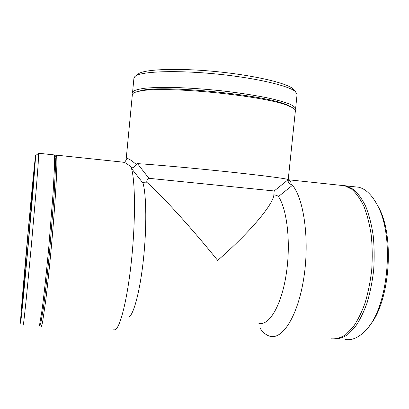 <?xml version="1.0" encoding="UTF-8"?>
<svg xmlns="http://www.w3.org/2000/svg" width="409" height="409" viewBox="0 0 409 409"><rect width="100%" height="100%" fill="white"/><g stroke="black" fill="none" stroke-linecap="round" stroke-linejoin="round"><path stroke-width="0.61" d="M288.222 179.633L274.178 190.957L148.896 178.309L137.496 163.626C155.164 164.694 195.415 168.329 230.625 172.092C265.901 175.86 288.606 178.922 288.222 179.633L288.084 180.855C288.217 182.465 289.199 183.656 291.029 184.439C291.167 182 290.247 180.441 288.279 179.761L288.207 179.735M291.029 184.433L292.486 185.287L278.452 196.545C277.568 195.686 276.044 195.119 273.877 194.837L274.178 190.957M148.896 178.309C147.746 178.564 147.005 179.858 146.667 182.199C144.326 182.056 143.114 182.378 143.043 183.166C146.448 195.446 146.816 227.951 143.421 259.475C140.047 291.024 133.707 314.726 128.845 317.113M273.877 194.837C273.268 204.382 250.451 231.857 217.68 260.405C191.361 227.767 160.323 193.728 146.667 182.199M137.496 163.626L136.33 164.505C131.56 160.394 128.462 158.421 127.035 158.59L126.125 159.668L132.352 94.597L133.293 93.242C134.397 92.434 136.488 91.744 139.571 91.171C162.639 85.435 267.486 95.9 288.969 106.084C293.396 107.879 295.533 109.474 295.37 110.865L288.217 179.643M278.452 196.545C287.297 209.459 291.09 244.147 286.065 275.237C281.101 306.387 268.866 326.106 258.851 323.32M136.335 164.505C135.215 166.202 133.85 167.327 132.245 167.869C128.584 164.873 125.906 163.027 124.213 162.342L122.424 162.153M132.245 167.869L131.524 168.539L143.043 183.166M113.344 329.864L115.093 329.843C120.287 327.691 127.552 298.703 131.56 259.664C135.594 220.661 135.282 181.504 131.524 168.539M22.986 326.147L23.906 320.779L26.202 299.592L31.355 245.533L36.273 188.764L38.206 163.467L38.543 153.319M20.516 321.402C21.12 310.82 24.78 268.013 28.41 228.329C32.035 188.621 35.511 153.406 35.685 155.589L33.093 189.827L28.231 245.083L23.293 297.701L21.186 318.228L20.45 323.238L20.516 321.402M38.758 326.985L39.515 325.211L41.917 310.83C43.911 296.024 46.462 272.481 48.814 246.78L53.109 192.598L54.433 167.337L54.341 155.522L54.192 154.909L53.799 154.868M22.066 304.408L24.32 284.904L28.19 243.641L34.09 172.854C33.993 170.722 31.232 198.61 28.293 230.819L22.066 304.408M40.839 326.883C41.268 327.164 41.876 325.395 42.664 321.586L45.721 300.589C47.521 285.886 49.494 267.123 51.35 246.964C53.783 219.919 55.68 193.641 56.493 176.233L56.861 165.374C56.912 159.95 56.774 156.54 56.442 155.149L56.222 154.934L55.731 155.706M40.092 324.777L40.854 322.998L43.252 308.928C45.22 294.49 47.715 271.622 50 246.678L54.141 194.05L55.394 169.433L55.261 157.843L54.924 157M132.869 93.6L132.552 92.5L133.927 78.15L134.893 76.519L136.207 75.639C143.937 71.227 178.033 70.159 216.724 74.034C255.421 77.884 288.631 85.67 295.334 91.524L297.077 94.438L295.584 108.768L295.058 109.791M294.592 90.64L293.043 88.799C286.428 82.996 254.291 75.384 216.959 71.672C179.633 67.93 146.626 69.044 138.994 73.421L137.112 74.919M132.552 92.5L133.498 91.11C135.66 89.903 139.587 88.932 145.272 88.191C151.949 87.608 160.129 87.342 169.807 87.383C185.599 87.71 202.823 88.845 221.473 90.798C239.96 92.935 256.06 95.455 269.771 98.354C277.972 100.261 284.5 102.127 289.362 103.952C293.192 105.716 295.267 107.322 295.584 108.768M136.596 91.841L141.678 90.42C164.336 84.786 265.957 94.929 287.052 104.929L291.75 107.327M340.201 185.272L344.833 185.763L351.822 189.29C356.311 193.293 360.344 199.004 363.928 206.422C367.154 214.745 369.588 224.296 371.239 235.073C372.359 246.336 372.517 257.921 371.72 269.828C370.365 281.607 368.146 292.665 365.068 302.992C361.561 312.619 357.522 320.722 352.947 327.307L345.728 334.654C340.733 337.854 335.799 339.235 330.927 338.805M292.486 185.287C303.948 198.917 309.71 239.93 303.841 277.767C298.059 315.671 282.696 339.674 270.221 336.31C266.423 335.385 263.007 332.635 259.966 328.064M353.943 186.729L358.749 187.24C365.84 189.009 372.088 195.073 377.481 205.441C394.843 236.325 388.376 307.512 366.178 329.838C359.143 337.512 352.057 340.692 344.925 339.383M369.138 326.137C389.772 303.074 395.068 236.76 378.729 207.542L376.188 203.002M343.412 185.466L346.617 185.952L353.642 189.479C358.151 193.483 362.21 199.193 365.82 206.611C369.061 214.929 371.515 224.469 373.172 235.236C374.301 246.494 374.47 258.069 373.678 269.966C372.318 281.74 370.099 292.783 367.006 303.1C363.494 312.721 359.439 320.82 354.843 327.394L347.594 334.736C342.573 337.931 337.614 339.312 332.721 338.877M288.125 180.395L288.626 180.185L288.258 179.75L344.833 185.763M56.442 155.149L124.193 162.276C125.067 161.826 125.711 160.977 126.12 159.73M35.685 155.589L38.691 153.201M54.192 154.909L38.697 153.268M54.918 156.979L56.222 154.934M55.261 157.843L54.341 155.522M138.994 73.421L136.207 75.639M293.043 88.799L295.334 91.524M141.678 90.42L139.571 91.171M287.052 104.929L288.969 106.084M378.729 207.542L377.481 205.441M346.617 185.952L358.749 187.24"/></g></svg>
